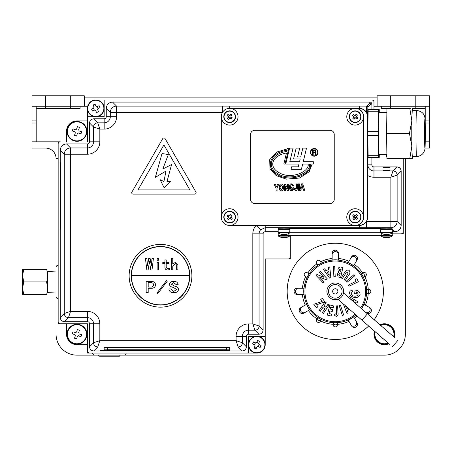 <?xml version="1.0" encoding="UTF-8"?>
<svg xmlns="http://www.w3.org/2000/svg" width="452" height="452" viewBox="0 0 452 452"><rect width="100%" height="100%" fill="white"/><g stroke="black" fill="none" stroke-linecap="round" stroke-linejoin="round"><path stroke-width="0.68" d="M56.065 292.404L56.065 271.488M87.439 120.899L76.981 120.899A10.458 10.458 0 0 0 66.523 131.357L66.523 141.815M390.709 108.35L390.709 106.26L429.4 106.26L429.4 148.092L425.016 148.092M425.219 106.26L425.219 108.35L412.388 108.35A25.097 0.621 -90 0 1 412.41 108.373A25.097 0.621 -90 0 1 412.631 110.446M265.217 258.94L290.314 258.94L290.314 235.339L290.314 256.849A2.091 2.091 0 0 1 288.223 258.94L265.217 258.94L265.217 336.328L248.481 336.328L248.481 353.057L256.849 353.057A8.368 8.368 0 0 0 265.217 344.695L265.217 336.328M392.381 233.842L403.257 233.842L403.257 158.55L403.257 231.752A2.091 2.091 0 0 1 401.167 233.842L392.381 233.842M425.219 108.35L425.219 122.995L429.4 122.995M425.219 122.995L425.219 124.289M84.298 106.26L70.704 106.26L70.704 95.801L84.298 95.801L84.298 106.26L87.439 106.26L87.439 116.718L104.169 116.718L104.169 99.988L371.883 99.988A2.091 2.091 0 0 1 373.973 102.079L373.973 109.395L373.973 106.26L377.115 106.26L377.115 95.801L429.4 95.801L429.4 106.26M381.296 108.35L386.935 108.35L381.296 108.35L381.296 106.26M377.115 106.26L390.709 106.26L390.709 95.801M377.115 97.892L84.298 97.892M405.348 158.55L405.348 334.237A20.916 20.916 0 0 1 384.432 355.153L76.981 355.153A20.916 20.916 0 0 1 56.065 334.237L56.065 158.375M36.194 106.26L36.194 141.815L58.155 141.815L58.155 323.779L87.439 323.779L87.439 353.057L109.395 353.057M36.194 122.995L32.013 122.995L32.013 148.092L45.776 148.092M36.194 108.35L70.704 108.35L70.704 106.26L32.013 106.26L32.013 122.995M70.704 108.35L80.117 108.35L80.117 106.26M70.704 95.801L32.013 95.801L32.013 106.26M58.155 158.55L56.065 158.55A10.458 10.458 0 0 0 45.607 148.092M229.085 115.672L230.181 115.672M354.577 115.672L355.673 115.672M126.131 353.057A2.091 2.091 0 0 1 124.04 355.153A2.091 2.091 0 0 0 126.131 353.057A2.091 2.091 0 0 1 124.04 355.153M66.523 323.779L66.523 334.237A10.458 10.458 0 0 0 76.981 344.695L87.439 344.695M256.849 353.057L89.53 353.057A2.091 2.091 0 0 1 87.439 350.967L87.439 323.779L60.246 323.779A2.091 2.091 0 0 1 58.155 321.688L58.155 143.905A2.091 2.091 0 0 1 60.246 141.815L58.155 141.815M254.131 347.87A4.181 4.181 0 0 0 254.73 348.3M255.369 348.605A4.181 4.181 0 0 0 256.075 348.803M95.09 104.231A4.181 4.181 0 0 0 94.383 104.418M93.739 104.717A4.181 4.181 0 0 0 93.135 105.13M96.519 112.475A4.181 4.181 0 0 0 97.225 112.288M97.869 111.989A4.181 4.181 0 0 0 98.474 111.571M56.065 267.307A2.091 2.091 0 0 1 58.155 265.217A2.091 2.091 0 0 0 56.065 267.307M56.065 296.591A2.091 2.091 0 0 0 58.155 298.682A2.091 2.091 0 0 1 56.065 296.591M94.756 355.153A2.091 2.091 0 0 1 92.666 353.057A2.091 2.091 0 0 0 94.756 355.153A2.091 2.091 0 0 1 92.666 353.057M361.464 308.648A31.374 31.374 0 0 0 335.282 259.985A31.374 31.374 0 0 0 303.908 291.359A31.374 31.374 0 0 0 355.961 314.954M337.373 322.83A31.538 31.538 0 0 1 333.192 322.83A2.091 2.091 0 0 0 335.282 324.824A2.091 2.091 0 0 0 337.373 322.83L337.373 324.824A2.091 2.091 0 0 1 335.282 326.915A2.091 2.091 0 0 1 333.192 324.824L333.192 322.83M337.373 324.316A33.024 33.024 0 0 0 349 321.395L351.599 325.892A3.136 3.136 0 0 0 355.882 327.045A3.136 3.136 0 0 0 357.029 322.756L353.69 316.971A31.538 31.538 0 0 1 348.255 320.106L350.865 324.626A3.136 3.136 0 0 0 355.153 325.773A3.136 3.136 0 0 0 356.3 321.491M357.029 322.756L354.436 318.259A33.024 33.024 0 0 0 357.216 316.044M366.679 313.112L366.38 312.937L366.679 313.112A3.136 3.136 0 0 0 370.962 311.959A3.136 3.136 0 0 0 369.815 307.676L364.029 304.332A31.538 31.538 0 0 1 361.589 308.756M369.815 307.676L365.318 305.077A33.024 33.024 0 0 0 368.239 293.45M366.753 293.45L368.747 293.45A2.091 2.091 0 0 0 370.838 291.359A2.091 2.091 0 0 0 368.747 289.269L366.753 289.269A31.538 31.538 0 0 1 366.753 293.45A2.091 2.091 0 0 0 368.747 291.359A2.091 2.091 0 0 0 366.753 289.269M368.239 289.269A33.024 33.024 0 0 0 364.866 276.692M363.577 277.438L365.306 276.438A2.091 2.091 0 0 0 366.075 273.584A2.091 2.091 0 0 0 363.216 272.816L361.487 273.816A31.538 31.538 0 0 1 363.577 277.438A2.091 2.091 0 0 0 364.261 274.63A2.091 2.091 0 0 0 361.487 273.816M362.775 273.07A33.024 33.024 0 0 0 354.436 264.46L356.3 261.233A3.136 3.136 0 0 0 355.153 256.945A3.136 3.136 0 0 0 350.865 258.092L348.255 262.612A31.538 31.538 0 0 1 353.69 265.753L356.3 261.233M357.029 259.962A3.136 3.136 0 0 0 355.882 255.679A3.136 3.136 0 0 0 351.599 256.826L349 261.324A33.024 33.024 0 0 0 338.418 258.487L338.418 254.758A3.136 3.136 0 0 0 335.282 251.623A3.136 3.136 0 0 0 332.147 254.758L332.147 259.979A31.538 31.538 0 0 1 338.418 259.979L338.418 254.758M374.143 319.711A48.104 48.104 0 0 0 335.282 243.255A48.104 48.104 0 0 0 287.178 291.359A48.104 48.104 0 0 0 368.646 326.016M351.599 256.826L350.865 258.092M338.418 253.295A3.136 3.136 0 0 0 335.282 250.159A3.136 3.136 0 0 0 332.147 253.295L332.147 258.487A33.024 33.024 0 0 0 320.615 261.776L320.361 261.335A2.091 2.091 0 0 0 317.502 260.567A2.091 2.091 0 0 0 316.739 263.426L316.993 263.866A33.024 33.024 0 0 0 307.789 273.07L307.349 272.816A2.091 2.091 0 0 0 304.49 273.584A2.091 2.091 0 0 0 305.253 276.438L305.693 276.692A33.024 33.024 0 0 0 302.411 288.223L297.218 288.223A3.136 3.136 0 0 0 294.077 291.359A3.136 3.136 0 0 0 297.218 294.495L303.902 294.495A31.538 31.538 0 0 1 303.902 288.223L298.682 288.223A3.136 3.136 0 0 0 295.54 291.359A3.136 3.136 0 0 0 298.682 294.495M297.218 288.223L298.682 288.223M297.218 294.495L302.411 294.495A33.024 33.024 0 0 0 305.247 305.077L300.749 307.676A3.136 3.136 0 0 0 299.597 311.959A3.136 3.136 0 0 0 303.885 313.112L309.671 309.767A31.538 31.538 0 0 1 306.535 304.332L302.015 306.942A3.136 3.136 0 0 0 300.868 311.23A3.136 3.136 0 0 0 305.151 312.377M300.749 307.676L302.015 306.942M303.885 313.112L308.383 310.513A33.024 33.024 0 0 0 316.993 318.852M321.355 319.654L320.361 321.389A2.091 2.091 0 0 1 317.502 322.152A2.091 2.091 0 0 1 316.739 319.293L317.739 317.57A2.091 2.091 0 0 0 318.547 320.338A2.091 2.091 0 0 0 321.355 319.654A31.538 31.538 0 0 1 317.739 317.57M351.599 325.892L350.865 324.626M366.063 312.66A3.136 3.136 0 0 0 368.549 306.942M320.615 320.948A33.024 33.024 0 0 0 333.192 324.316M333.881 276.765L333.356 266.369L334.7 266.296L335.231 276.697L333.881 276.765M339.181 269.85L340.571 271.658L341.17 269.064L339.181 269.85L340.571 271.658L341.17 269.064L340.842 268.991M339.345 275.426L339.684 275.505L340.175 273.375L338.684 274.189L339.684 275.505L340.175 273.375L338.684 274.189M340.972 267.087L342.915 267.533L340.582 277.647L338.147 276.895L337.35 274.149L338.503 272.381L337.898 269.482C338.271 267.725 339.294 266.929 340.972 267.087M341.198 277.856L344.577 272.692C345.543 270.578 347.023 269.776 349.029 270.29C350.306 271.918 350.17 273.601 348.622 275.33L345.243 280.5L344.102 279.748L347.769 274.144L348.012 271.895L345.876 273.2L342.339 278.601L341.198 277.856M356.091 281.297L355.227 279.511L356.922 278.686L358.385 281.703L349.04 286.24L348.447 285.014L356.091 281.297M351.215 293.19C351.436 294.941 352.487 295.913 354.362 296.105C356.283 296.399 357.577 295.698 358.255 294.009L356.741 291.822L356.475 293.885L354.634 293.647L355.091 290.065L355.526 290.111C358.261 290.387 359.792 291.783 360.125 294.303C359.103 296.885 357.114 297.941 354.165 297.467L350.724 296.071L349.294 292.958L350.017 291.28L351.633 290.127L352.876 291.257L351.215 293.19M348.537 297.376L349.102 296.455L357.961 301.863L357.283 302.97L354.554 302.62M352.65 300.964L354.227 301.162L349.758 298.439M349.345 309.179L347.334 310.626L348.113 312.711L346.972 313.53L343.271 303.88M345.486 305.812L346.611 308.761L347.848 307.874M322.135 301.394L320.75 299.512L322.327 298.354L324.892 301.846L316.53 304.812L317.948 306.744L316.417 307.868L313.824 304.337L322.135 301.394M325.028 301.925L326.163 302.699L323.96 305.931L325.926 307.27L328.129 304.038L329.259 304.806L323.412 313.377L322.282 312.609L324.847 308.846L322.881 307.507L320.321 311.27L319.185 310.49L325.028 301.925M331.079 316.055L327.293 315.078L329.909 304.964L333.695 305.942L333.209 307.823L330.734 307.185L330.259 309.015L332.734 309.654L332.254 311.501L329.779 310.863L329.09 313.524L331.565 314.163L331.079 316.055M337.604 305.823L337.977 312.722C338.401 314.564 337.887 315.852 336.418 316.581L334.333 315.18L335.237 313.79L336.282 314.643L336.633 313.168L336.243 305.897L337.604 305.823M340.429 305.077L343.633 314.999L342.345 315.411L339.141 305.495L340.429 305.077M329.226 275.279L328.853 271.607L327.084 272.268L329.226 275.279M330.853 277.613L329.57 278.099L323.338 269.335L324.655 268.838L325.926 270.646L328.638 269.618L328.423 267.414L329.74 266.917L330.853 277.613M323.203 282.901L316.05 275.387L317.005 274.483L323.92 277.291L319.231 272.364L320.219 271.415L327.372 278.929L326.429 279.833L319.491 277.014L324.197 281.958L323.203 282.901M325.926 270.646L328.638 269.618M336.282 314.643L336.633 313.168M330.734 307.185L330.259 309.015M329.779 310.863L329.09 313.524M348.012 271.895L345.876 273.2M320.615 261.776L321.355 263.064A31.538 31.538 0 0 0 317.739 265.154L316.993 263.866M307.789 273.07L309.072 273.816A31.538 31.538 0 0 0 306.987 277.438L305.693 276.692M354.848 275.692L346.955 282.387L346.074 281.353L353.967 274.658L354.848 275.692M114.39 356.199L99.417 356.199L98.496 355.153L120.3 355.153L119.379 356.199L114.39 356.199M73.959 140.397A9.532 9.532 0 0 0 86.016 134.38A9.532 9.532 0 0 0 79.998 122.322A9.532 9.532 0 0 0 67.941 128.34A9.532 9.532 0 0 0 73.959 140.397M81.337 132.815A16.447 7.339 108.5 0 1 80.981 133.832L78.428 132.978A2.17 2.17 0 0 1 77.405 133.487L76.552 136.041A16.447 7.339 -161.5 0 1 74.507 135.363L75.36 132.803A2.17 2.17 0 0 1 74.851 131.786L72.297 130.927A16.447 7.339 -71.5 0 1 72.619 129.905A16.447 7.339 -71.5 0 1 72.975 128.888L75.535 129.741A2.17 2.17 0 0 1 76.557 129.232L77.411 126.673A16.447 7.339 18.5 0 1 79.45 127.357L78.597 129.91A2.17 2.17 0 0 1 79.106 130.933L81.665 131.786A16.447 7.339 108.5 0 1 81.337 132.815M80.128 121.938A9.933 9.933 0 0 0 67.557 128.21A9.933 9.933 0 0 0 73.834 140.781A9.933 9.933 0 0 0 86.4 134.504A9.933 9.933 0 0 0 80.128 121.938A9.933 9.933 0 0 0 67.557 128.21A9.933 9.933 0 0 0 73.834 140.781A9.933 9.933 0 0 0 86.4 134.504A9.933 9.933 0 0 0 80.128 121.938M73.959 343.277A9.532 9.532 0 0 0 86.016 337.254A9.532 9.532 0 0 0 79.998 325.197A9.532 9.532 0 0 0 67.941 331.22A9.532 9.532 0 0 0 73.959 343.277M81.337 335.689A16.447 7.339 108.5 0 1 80.981 336.706L78.428 335.853A2.17 2.17 0 0 1 77.405 336.367L76.552 338.921A16.447 7.339 -161.5 0 1 74.507 338.237L75.36 335.683A2.17 2.17 0 0 1 74.851 334.661L72.297 333.808A16.447 7.339 -71.5 0 1 72.619 332.779A16.447 7.339 -71.5 0 1 72.975 331.762L75.535 332.615A2.17 2.17 0 0 1 76.557 332.107L77.411 329.553A16.447 7.339 18.5 0 1 79.45 330.237L78.597 332.791A2.17 2.17 0 0 1 79.106 333.813L81.665 334.666A16.447 7.339 108.5 0 1 81.337 335.689M80.128 324.813A9.933 9.933 0 0 0 67.557 331.09A9.933 9.933 0 0 0 73.834 343.661A9.933 9.933 0 0 0 86.4 337.384A9.933 9.933 0 0 0 80.128 324.813A9.933 9.933 0 0 0 67.557 331.09A9.933 9.933 0 0 0 73.834 343.661A9.933 9.933 0 0 0 86.4 337.384A9.933 9.933 0 0 0 80.128 324.813M78.591 335.909L79.275 333.864M389.562 344.26L337.994 299.275A8.368 8.368 0 0 1 328.977 285.862A8.368 8.368 0 0 1 343.492 292.969L395.065 337.96M377.556 342.119A10.458 10.458 0 0 1 374.459 331.09A10.458 10.458 0 0 0 377.556 342.119M379.957 324.785A10.458 10.458 0 0 1 394.404 337.384A10.458 10.458 0 0 0 379.957 324.785A10.458 10.458 0 0 1 394.404 337.384M361.922 320.146L367.419 313.846M335.282 299.727A8.368 8.368 0 0 0 343.65 291.359A8.368 8.368 0 0 0 335.282 282.992A8.368 8.368 0 0 0 326.915 291.359A8.368 8.368 0 0 0 335.282 299.727M388.906 343.689A10.458 10.458 0 0 1 374.459 331.09M375.228 331.762A9.532 9.532 0 0 0 388.132 343.017M383.121 338.638A16.447 7.339 -161.5 0 1 381.963 338.237L382.115 337.768M387.579 324.813A9.933 9.933 0 0 0 380.392 325.157A9.933 9.933 0 0 1 393.974 337.006A9.933 9.933 0 0 0 387.579 324.813M374.894 331.463A9.933 9.933 0 0 0 388.471 343.311A9.933 9.933 0 0 1 374.894 331.463M393.635 336.712A9.532 9.532 0 0 0 380.731 325.457M385.748 329.83A16.447 7.339 18.5 0 1 386.906 330.237L386.748 330.706M249.583 341.209A8.057 8.057 0 0 0 253.369 351.961A8.057 8.057 0 0 0 264.115 348.176A8.057 8.057 0 0 0 260.335 337.424A8.057 8.057 0 0 0 249.583 341.209M256.663 342.593L257.674 340.486A13.441 5.995 25.6 0 1 258.651 340.932A13.441 5.995 25.6 0 1 259.617 341.418L258.606 343.52A2.113 2.113 0 0 1 258.951 344.509L261.058 345.514A13.441 5.995 115.6 0 1 260.126 347.458L258.019 346.447A2.113 2.113 0 0 1 257.035 346.797L256.03 348.904A13.441 5.995 -154.4 0 1 255.047 348.452A13.441 5.995 -154.4 0 1 254.086 347.972L255.092 345.865A2.113 2.113 0 0 1 254.747 344.882L252.64 343.87A13.441 5.995 -64.4 0 1 253.572 341.927L255.679 342.938A2.113 2.113 0 0 1 256.663 342.593L256.51 342.91M264.392 348.311A8.368 8.368 0 0 0 260.465 337.147A8.368 8.368 0 0 0 249.306 341.079A8.368 8.368 0 0 0 253.233 352.238A8.368 8.368 0 0 0 264.392 348.311A8.368 8.368 0 0 1 253.233 352.238A8.368 8.368 0 0 1 249.306 341.079A8.368 8.368 0 0 0 253.233 352.238A8.368 8.368 0 0 0 264.392 348.311M258.239 346.554L259.171 344.61M258.708 343.305L256.77 342.373M256.493 342.949A1.78 1.78 0 0 0 256.035 343.108L255.679 342.938M255.459 342.831L254.532 344.774M103.124 104.977A8.057 8.057 0 0 0 92.428 101.033A8.057 8.057 0 0 0 88.485 111.723A8.057 8.057 0 0 0 99.174 115.672A8.057 8.057 0 0 0 103.124 104.977M96.999 106.615L99.124 105.638A13.441 5.995 65.3 0 1 100.022 107.593L97.903 108.57A2.113 2.113 0 0 1 97.542 109.548L98.519 111.672A13.441 5.995 155.3 0 1 97.547 112.141A13.441 5.995 155.3 0 1 96.564 112.571L95.587 110.452A2.113 2.113 0 0 1 94.604 110.09L92.485 111.068A13.441 5.995 -114.7 0 1 91.581 109.113L93.705 108.135A2.113 2.113 0 0 1 94.067 107.152L93.089 105.033A13.441 5.995 -24.7 0 1 94.056 104.565A13.441 5.995 -24.7 0 1 95.044 104.129L96.022 106.254A2.113 2.113 0 0 1 96.999 106.615L96.638 106.779A1.78 1.78 0 0 0 96.186 106.615L96.022 106.254M88.202 111.853A8.368 8.368 0 0 0 99.304 115.949A8.368 8.368 0 0 0 103.401 104.853A8.368 8.368 0 0 0 92.304 100.756A8.368 8.368 0 0 0 88.202 111.853A8.368 8.368 0 0 1 92.304 100.756A8.368 8.368 0 0 1 103.401 104.853A8.368 8.368 0 0 0 92.304 100.756A8.368 8.368 0 0 0 88.202 111.853M93.485 108.237L94.383 110.192M98.124 108.469L97.22 106.514M346.899 307.044A10.458 10.458 0 0 1 345.944 307.01M256.538 347.831L254.154 347.831M229.141 117.763L232.209 117.763M353.323 117.763L357.701 117.763M386.522 170.246C382.177 170.308 382.177 170.364 386.522 170.427C390.867 170.364 390.867 170.308 386.522 170.246C382.177 170.308 382.177 170.364 386.522 170.427C390.867 170.364 390.867 170.308 386.522 170.246M386.522 167.144C382.177 167.206 382.177 167.268 386.522 167.325C390.867 167.268 390.867 167.206 386.522 167.144C382.177 167.206 382.177 167.268 386.522 167.325C390.867 167.268 390.867 167.206 386.522 167.144M106.26 108.35C106.661 104.565 108.751 102.474 112.531 102.079L116.565 106.107L116.565 112.384L110.294 112.384A6.277 6.271 -45 0 1 116.565 106.107L222.508 106.107L222.508 112.384L116.565 112.384L116.565 116.718A12.396 12.396 0 0 1 104.169 129.114L99.835 129.114L97.739 122.842L104.169 122.842A6.125 6.125 0 0 0 110.294 116.718L110.294 112.384L106.26 108.35L106.26 116.718A2.091 2.091 0 0 1 104.169 118.808L93.711 118.808L97.739 122.842A4.181 4.181 135 0 0 93.558 127.023L89.53 122.989L89.53 141.815A2.091 2.091 0 0 1 87.439 143.905L66.517 143.905L70.552 147.94A6.277 6.271 135 0 0 64.28 154.211L60.246 150.183L60.246 162.731M87.439 143.905L87.439 154.211L70.552 154.211L70.552 147.94L87.439 147.94A6.125 6.125 0 0 0 93.558 141.815L99.835 141.815L99.835 129.114L93.558 127.023L93.558 141.815L89.53 141.815M246.391 346.786C246.125 349.311 244.735 350.701 242.21 350.967L238.181 346.938L236.085 340.661L242.362 342.757L246.391 346.786L246.391 336.328A2.091 2.091 0 0 1 248.481 334.237L258.945 334.237L254.911 330.203A4.181 4.181 -45 0 0 259.092 326.022L263.126 330.056L263.126 233.842A2.091 2.091 0 0 1 265.217 231.752L278.183 231.752M367.544 116.718A8.209 8.209 0 0 0 359.334 108.508L357.43 108.508A8.52 8.52 0 0 1 363.674 116.718L363.674 217.113A8.52 8.52 0 0 1 357.43 225.322L359.334 225.322A8.209 8.209 0 0 0 367.544 217.113L367.725 116.718L366.487 112.384A8.368 8.368 0 0 0 359.334 108.35L229.661 108.35A8.368 8.368 0 0 0 221.294 116.718L221.294 217.113A8.368 8.368 0 0 0 229.661 225.475L256.069 225.475L260.697 229.712A6.125 6.125 0 0 0 259.092 233.842L263.126 233.842M221.294 116.718L221.294 217.113L221.294 116.718M391.37 228.226L390.861 227.718L265.217 227.684L265.217 225.475L355.153 225.475A8.368 8.368 0 0 0 363.515 217.113L363.515 116.718A8.368 8.368 0 0 0 355.153 108.35L229.661 108.35A8.368 8.368 0 0 0 221.294 116.718A8.368 8.368 0 0 0 229.661 125.085A8.368 8.368 0 0 0 238.029 116.718A8.368 8.368 0 0 0 229.661 108.35L355.153 108.35A8.368 8.368 0 0 0 346.786 116.718A8.368 8.368 0 0 0 355.153 125.085A8.368 8.368 0 0 0 363.515 116.718A8.368 8.368 0 0 0 355.153 108.35L357.43 108.508M363.515 217.113L363.515 116.718L363.515 217.113M357.43 225.322L229.661 225.475A8.368 8.368 0 0 0 238.029 217.113A8.368 8.368 0 0 0 229.661 208.745A8.368 8.368 0 0 0 221.294 217.113A8.368 8.368 0 0 0 229.661 225.475L359.334 225.475A8.368 8.368 0 0 0 367.702 217.113L367.849 164.822A6.125 6.125 0 0 0 373.973 170.946L392.952 170.946L396.98 166.912C399.506 167.178 400.901 168.573 401.167 171.099L397.133 175.127L390.861 177.218L392.952 170.946A4.181 4.181 -135 0 1 397.133 175.127L397.133 221.446L401.167 225.48C400.766 229.26 398.675 231.351 394.89 231.752L392.076 228.938M265.217 231.752L265.217 227.684L260.697 229.712M380.974 228.514L289.591 228.514M366.487 227.718L366.487 221.446L390.861 221.446L390.861 227.718A6.277 6.271 -45 0 0 397.133 221.446L390.861 221.446L390.861 177.218L373.973 177.218L373.973 166.912A2.091 2.091 0 0 1 371.883 164.822L371.883 157.505M401.167 225.48L401.167 171.099M396.98 166.912L373.973 166.912M392.381 231.752L394.89 231.752M246.391 336.328L242.362 336.328A6.125 6.125 0 0 1 248.481 330.203L254.911 330.203L252.821 323.931L259.092 326.022L259.092 233.842L252.821 233.842A12.396 12.396 0 0 1 256.069 225.475M263.126 330.056C262.861 332.576 261.465 333.971 258.945 334.237M64.427 321.688L87.439 321.688A2.091 2.091 0 0 1 89.53 323.779L93.558 323.779A6.125 6.125 0 0 0 87.439 317.654L68.461 317.654A4.181 4.181 45 0 1 64.28 313.473L64.28 154.211L70.552 154.211L70.552 311.383L68.461 317.654L64.427 321.688C61.907 321.423 60.511 320.027 60.246 317.507L64.28 313.473L70.552 311.383L87.439 311.383A12.396 12.396 0 0 1 99.835 323.779L93.558 323.779L93.558 342.757L99.835 340.661L97.739 346.938L93.711 350.967C91.191 350.701 89.795 349.311 89.53 346.786L93.558 342.757A4.181 4.181 45 0 0 97.739 346.938L238.181 346.938A4.181 4.181 -45 0 0 242.362 342.757L242.362 336.328L236.085 336.328A12.396 12.396 0 0 1 248.481 323.931L252.821 323.931L252.821 233.842M180.591 350.034L183.552 350.034L183.552 350.469L180.591 350.469L180.591 350.034M164.302 350.424L169.477 350.34L164.302 350.266M161.082 350.215L168.986 350.142L161.082 350.08M158.121 350.034L172.687 350.34L158.121 350.469L158.121 350.034M154.912 350.034L154.912 350.34L140.838 350.34L140.838 349.888L147.872 350.424L154.912 349.888M147.872 350.424L147.872 349.888M131.701 350.034L131.701 350.469L128.735 350.469L128.735 350.034L131.701 350.034M120.345 350.469L106.271 350.469L106.271 349.888L109.231 350.034L109.231 350.424L120.345 350.469M120.345 350.424L120.345 349.888M201.993 350.289L197.208 350.289L201.993 350.289M191.456 350.469L198.242 350.034L207.75 350.469L191.456 350.469L191.456 349.888M207.75 350.469L207.75 349.888M212.96 350.034L220.457 350.356L220.587 350.034L223.554 350.034L223.554 350.469L212.824 350.147L212.689 350.469L209.728 350.469L209.728 350.034L212.96 349.888M220.457 350.356L220.457 349.888M223.554 350.085L106.271 350.085M120.345 350.085L128.735 350.085M131.701 350.085L140.838 350.085M154.912 350.085L158.121 350.085M171.946 350.085L180.591 350.085M183.552 350.085L191.456 350.085M207.75 350.085L209.728 350.085M99.988 349.888L99.988 350.712L229.661 350.712L229.661 349.888M93.711 350.967L242.21 350.967M89.53 323.779L89.53 346.786M60.246 229.661L60.246 317.507M60.246 150.183C60.647 146.397 62.738 144.307 66.517 143.905M89.53 122.989C89.795 120.469 91.191 119.074 93.711 118.808M222.508 106.107L366.804 106.107A1.045 1.045 45 0 1 367.849 107.152L367.725 112.384L366.679 112.384L366.804 106.107L369.792 103.124L370.838 104.169L371.883 104.169A2.091 2.091 0 0 0 369.792 102.079L112.531 102.079M366.487 106.107L366.487 112.384A8.368 8.368 0 0 1 366.679 112.712M371.883 109.395L371.883 104.169M386.522 154.364L386.522 156.46L386.906 156.46M87.439 141.815L87.439 108.35M104.169 99.988L95.801 99.988M385.951 237.582A10.43 6.509 -88.9 0 0 386.392 237.679L386.963 237.673A10.43 8.147 88.2 0 0 387.861 237.498M385.262 237.419A10.255 7.283 -52.5 0 1 384.211 237.385L384.228 237.328M384.85 237.588A10.43 6.509 91.1 0 1 384.211 237.385M387.85 237.3L387.867 237.633A10.43 6.509 -88.9 0 0 388.833 237.306A10.255 7.057 50.3 0 1 387.624 237.277A10.43 6.509 91.1 0 1 386.658 237.605L386.081 237.611A10.43 8.147 -91.8 0 1 384.872 237.289A10.255 5.616 -56.7 0 1 384.381 237.328A10.255 5.616 -56.7 0 1 383.906 237.317A10.43 8.147 88.2 0 0 385.115 237.639M392.359 232.707L392.116 236.119L380.934 236.119A10.458 10.458 0 0 0 385.138 237.65M392.116 236.119A10.458 10.458 0 0 1 388.082 237.622A10.43 8.147 -91.8 0 1 387.929 237.645L387.867 237.633M355.153 208.745A8.368 8.368 0 0 0 346.786 217.113A8.368 8.368 0 0 0 355.153 225.475A8.368 8.368 0 0 0 363.515 217.113A8.368 8.368 0 0 0 355.153 208.745M250.577 134.498L250.577 199.332A4.181 4.181 0 0 0 254.758 203.519L330.05 203.519A4.181 4.181 0 0 0 334.237 199.332L334.237 134.498A4.181 4.181 0 0 0 330.05 130.312L254.758 130.312A4.181 4.181 0 0 0 250.577 134.498M287.472 148.838L277.189 151.912L269.691 159.675L269.991 169.088L276.234 175.647L286.252 179.128L299.433 178.043L309.241 171.703L312.117 164.059L313.321 164.059L313.321 161.686L303.247 161.686L306.518 148.12L302.823 148.12L300.704 156.912L297.597 156.912L299.716 148.12L296.167 148.12L293.557 158.957L300.207 158.957L299.552 161.686L289.822 161.686L293.094 148.12L289.591 148.12L285.754 164.059L298.981 164.059L298.314 166.822L291.63 166.822L291.048 169.234L301.422 169.234L302.676 164.059L308.145 164.059C309.705 171.342 292.071 179.444 280.37 173.353C268.098 167.658 270.968 156.019 286.478 152.968L283.805 164.059L285.014 164.059L288.856 148.12L287.647 148.12L287.472 148.838M309.609 164.059C311.055 173.568 289.981 181.523 278.104 173.834C266.047 167.33 270.759 153.703 286.845 151.437L287.11 150.346C270.454 152.115 264.493 167.297 277.003 174.399C289.156 182.834 311.925 175.014 310.654 164.059L309.609 164.059M310.744 152.352A3.475 3.475 0 0 0 314.219 155.827A3.475 3.475 0 0 0 317.699 152.352A3.475 3.475 0 0 0 314.219 148.872A3.475 3.475 0 0 0 310.744 152.352M318.055 152.352A3.831 3.831 0 0 0 314.219 148.516A3.831 3.831 0 0 0 310.388 152.352A3.831 3.831 0 0 0 314.219 156.183A3.831 3.831 0 0 0 318.055 152.352M313.196 154.533L312.575 154.533L312.575 149.906L314.954 149.928A1.124 1.124 0 0 1 315.959 150.923L315.959 151.476A0.927 0.927 0 0 1 315.332 152.228A0.74 0.74 0 0 1 315.835 152.731L315.959 154.155A0.842 0.842 0 0 0 316.123 154.403L315.406 154.533A1.09 1.09 0 0 1 315.31 154.279L315.197 152.974A0.593 0.593 0 0 0 315.078 152.719L313.196 152.544L313.196 154.533M313.196 152.013L314.688 152.013A0.729 0.729 0 0 0 315.321 151.324L315.321 151.143A0.65 0.65 0 0 0 314.795 150.482L313.196 150.448L313.196 152.013M281.455 190.812C284.251 191.942 284.071 182.89 281.319 184.133C278.522 183.003 278.703 192.055 281.455 190.812M281.393 189.868C283.093 188.303 283.076 186.704 281.336 185.071C279.681 186.636 279.698 188.235 281.393 189.868M276.031 188.122L276.082 190.834L277.076 190.817L277.025 188.06L278.714 184.303L277.579 184.326L276.517 186.885L275.325 184.371L274.161 184.393L276.031 188.122M301.552 187.738L302.851 187.716L302.139 185.422L301.552 187.738M302.654 183.823L301.62 183.845L299.829 190.36L300.896 190.343L301.275 188.846L303.19 188.806L303.648 190.286L304.755 190.264L302.654 183.823M285.404 186.456L287.455 190.608L288.427 190.591L288.297 184.111L287.382 184.128L287.466 188.405L285.415 184.167L284.455 184.19L284.585 190.665L285.489 190.648L285.404 186.456M298.433 190.388L299.467 190.371L299.337 183.891L298.303 183.913L298.433 190.388M291.67 190.608L292.184 190.512A3.384 3.384 0 0 0 293.84 189.416L293.789 186.992L291.608 187.032L291.63 188.156L292.777 188.134L292.794 188.953A2.661 2.661 0 0 1 292.128 189.495C289.201 191.32 290.574 181.088 292.789 186.083L293.693 185.817L291.534 183.93C288.738 182.8 288.918 191.851 291.67 190.608M295.947 189.326L295.359 189.015L295.229 188.292L294.269 188.45L294.71 190.032L295.246 190.45L296.196 190.501L297.054 189.913L297.405 188.382L297.314 183.93L296.326 183.953L296.41 188.224L295.947 189.326M226.169 121.091A5.593 5.593 0 0 0 234.029 120.209A5.593 5.593 0 0 0 233.153 112.35A5.593 5.593 0 0 0 225.288 113.226A5.593 5.593 0 0 0 226.169 121.091M231 116.277L231.972 115.068A10.255 4.576 38.6 0 0 230.763 114.102L229.746 115.373L231 116.277A1.412 1.412 0 0 1 231.068 116.853L232.277 117.819A10.255 4.576 128.6 0 1 231.803 118.43A10.255 4.576 128.6 0 1 231.311 119.029L230.102 118.062A1.412 1.412 0 0 1 229.526 118.125L228.367 117.096L227.35 118.367A10.255 4.576 -141.4 0 0 228.559 119.334L229.526 118.125M229.791 115.311A1.412 1.412 0 0 0 229.22 115.379L228.006 114.407A10.255 4.576 -51.4 0 0 227.514 115.006A10.255 4.576 -51.4 0 0 227.045 115.616L228.254 116.588A1.412 1.412 0 0 0 228.316 117.158M233.317 112.141A5.859 5.859 0 0 0 225.085 113.062A5.859 5.859 0 0 0 226.006 121.294A5.859 5.859 0 0 0 234.238 120.373A5.859 5.859 0 0 0 233.317 112.141A5.859 5.859 0 0 0 225.085 113.062A5.859 5.859 0 0 0 226.006 121.294M229.22 115.379L228.254 116.588M226.169 221.48A5.593 5.593 0 0 0 234.029 220.604A5.593 5.593 0 0 0 233.153 212.739A5.593 5.593 0 0 0 225.288 213.621A5.593 5.593 0 0 0 226.169 221.48M231.068 217.242A1.412 1.412 0 0 0 231 216.672L230.808 216.915A1.164 1.164 0 0 1 230.819 217.05L232.277 218.214A10.255 4.576 128.6 0 1 231.803 218.824A10.255 4.576 128.6 0 1 231.311 219.423L230.04 218.406L231.006 217.197M231 216.672L231.972 215.457A10.255 4.576 38.6 0 0 230.763 214.491L229.791 215.706A1.412 1.412 0 0 0 229.22 215.768L228.006 214.802A10.255 4.576 -51.4 0 0 227.514 215.395A10.255 4.576 -51.4 0 0 227.045 216.011L228.254 216.977A1.412 1.412 0 0 0 228.316 217.553L227.35 218.762A10.255 4.576 -141.4 0 0 228.559 219.728L229.526 218.519A1.412 1.412 0 0 0 230.102 218.452M233.317 212.536A5.859 5.859 0 0 0 225.085 213.457A5.859 5.859 0 0 0 226.006 221.689A5.859 5.859 0 0 0 234.238 220.768A5.859 5.859 0 0 0 233.317 212.536A5.859 5.859 0 0 0 225.085 213.457A5.859 5.859 0 0 0 226.006 221.689A5.859 5.859 0 0 0 234.238 220.768A5.859 5.859 0 0 0 233.317 212.536M229.22 215.768L228.254 216.977M351.662 121.091A5.593 5.593 0 0 0 359.521 120.209A5.593 5.593 0 0 0 358.645 112.35A5.593 5.593 0 0 0 350.78 113.226A5.593 5.593 0 0 0 351.662 121.091M356.492 116.277L357.459 115.068A10.255 4.576 38.6 0 0 356.249 114.102L355.232 115.373L356.492 116.277A1.412 1.412 0 0 1 356.555 116.853L357.769 117.819A10.255 4.576 128.6 0 1 357.295 118.43A10.255 4.576 128.6 0 1 356.803 119.029L355.588 118.062A1.412 1.412 0 0 1 355.018 118.125L355.216 117.882A1.164 1.164 0 0 0 355.345 117.865L355.588 118.062M355.232 115.373L355.283 115.311A1.412 1.412 0 0 0 354.713 115.379L353.498 114.407A10.255 4.576 -51.4 0 0 353.006 115.006A10.255 4.576 -51.4 0 0 352.532 115.616L353.746 116.588A1.412 1.412 0 0 0 353.809 117.158L352.842 118.367A10.255 4.576 -141.4 0 0 354.052 119.334L355.018 118.125M358.809 112.141A5.859 5.859 0 0 0 350.577 113.062A5.859 5.859 0 0 0 351.498 121.294A5.859 5.859 0 0 0 359.724 120.373A5.859 5.859 0 0 0 358.809 112.141A5.859 5.859 0 0 0 350.577 113.062A5.859 5.859 0 0 0 351.498 121.294A5.859 5.859 0 0 0 359.724 120.373A5.859 5.859 0 0 0 358.809 112.141M353.746 116.588L353.989 116.78A1.164 1.164 0 0 0 354.006 116.915L353.809 117.158M354.713 115.379L353.809 116.633M351.662 221.48A5.593 5.593 0 0 0 359.521 220.604A5.593 5.593 0 0 0 358.645 212.739A5.593 5.593 0 0 0 350.78 213.621A5.593 5.593 0 0 0 351.662 221.48M356.555 217.242A1.412 1.412 0 0 0 356.492 216.672L356.3 216.915A1.164 1.164 0 0 1 356.312 217.05L357.769 218.214A10.255 4.576 128.6 0 1 357.295 218.824A10.255 4.576 128.6 0 1 356.803 219.423L355.532 218.406L356.498 217.197M356.492 216.672L357.459 215.457A10.255 4.576 38.6 0 0 356.249 214.491L355.283 215.706A1.412 1.412 0 0 0 354.713 215.768L353.498 214.802A10.255 4.576 -51.4 0 0 353.006 215.395A10.255 4.576 -51.4 0 0 352.532 216.011L353.746 216.977A1.412 1.412 0 0 0 353.809 217.553L352.842 218.762A10.255 4.576 -141.4 0 0 354.052 219.728L355.018 218.519A1.412 1.412 0 0 0 355.588 218.452M358.809 212.536A5.859 5.859 0 0 0 350.577 213.457A5.859 5.859 0 0 0 351.498 221.689A5.859 5.859 0 0 0 359.724 220.768A5.859 5.859 0 0 0 358.809 212.536A5.859 5.859 0 0 0 350.577 213.457A5.859 5.859 0 0 0 351.498 221.689M354.775 215.819L353.809 217.028M353.809 217.553L355.069 218.457M386.878 112.537L378.934 112.537A20.916 0.514 90 0 0 378.482 122.995A20.916 0.514 90 0 0 378.934 154.364L386.878 154.364M379.318 112.537L379.222 109.395L378.64 109.395L378.273 131.639L378.64 157.505L379.222 157.505L379.318 154.364M378.561 155.691L368.109 155.691L368.188 157.505L378.64 157.505M378.273 135.261L367.815 135.261L368.109 155.691M378.273 131.639L367.815 131.639L367.815 135.261M378.561 111.209L368.109 111.209L367.815 131.639M378.64 109.395L368.188 109.395L368.109 111.209M412.388 110.446A23.007 0.571 90 0 0 411.896 121.95A23.007 0.571 90 0 0 412.388 156.46L416.569 156.46A23.007 0.571 -90 0 1 416.077 121.95A23.007 0.571 -90 0 1 416.569 110.446C420.897 111.09 423.535 112.972 424.49 116.079C425.507 117.769 425.247 129.323 425.247 140.888C425.083 150.171 425.089 149.177 423.784 152.335C422.117 154.974 419.71 156.352 416.569 156.46C419.71 156.352 422.117 154.974 423.784 152.335C425.089 149.177 425.083 150.171 425.247 140.888C425.247 129.323 425.507 117.769 424.49 116.079C423.535 112.972 420.897 111.09 416.569 110.446L412.388 110.446M424.665 127.176A12.549 0.311 90 0 0 424.931 146.002A12.549 0.311 90 0 0 425.196 139.725A12.549 0.311 90 0 0 424.931 120.899A12.549 0.311 90 0 0 424.665 127.176M410.806 108.35L410.501 108.35L410.806 108.35M412.631 156.46A25.097 0.621 -90 0 1 412.41 158.528A25.097 0.621 -90 0 1 412.388 158.55L412.388 158.55A25.097 0.621 -90 0 1 411.851 146.002L409.427 133.453L411.851 120.899L409.789 108.35L386.935 108.35L386.579 133.453L386.935 158.55L409.789 158.55L411.851 146.002A25.097 0.621 -90 0 1 411.851 120.899A25.097 0.621 -90 0 1 412.388 108.35L412.399 108.35M412.41 158.528L409.789 158.55M409.427 133.453L386.579 133.453M229.661 347.464L104.169 347.255L104.169 349.837L229.661 349.837L229.661 347.464L104.169 347.464M107.305 349.758L226.525 349.758L226.525 347.537L107.305 347.537L107.305 349.758M107.305 347.537L107.514 349.718M226.316 349.718L226.525 347.537M107.514 347.904L107.514 349.752L226.316 349.752L226.316 347.91L107.514 347.904L226.316 347.91L226.316 347.543L107.514 347.543L107.514 347.904M60.449 207.304L60.449 204.722M60.432 191.411L60.432 189.902M60.088 162.731L60.088 229.661L60.608 229.661L60.608 162.731L60.088 162.731M60.382 196.518L60.517 193.405M60.517 187.783L60.517 187.1M60.382 181.399L60.517 178.286M60.415 177.37L60.421 173.726M60.432 182.992L60.376 186.105M60.41 189.682L60.365 192.795L60.41 189.682M60.5 199.953L60.517 203.05M60.387 209.813L60.365 209.056L60.387 209.813M60.608 229.661L60.608 162.731M60.449 207.988L60.449 204.038M60.376 200.01L60.517 199.326M60.376 192.727L60.376 188.608M60.455 181.218L60.438 178.969M60.511 178.969L60.511 181.376M60.489 174.562L60.483 177.212M60.41 176.687L60.489 173.879M60.483 185.269L60.506 182.992M60.376 182.992L60.517 182.309M60.489 185.958L60.449 185.252M195.953 192.066L165.099 138.628A1.362 1.362 0 0 0 162.743 138.628L131.894 192.066A1.362 1.362 0 0 0 133.069 194.106L194.772 194.106A1.362 1.362 0 0 0 195.953 192.066M166.014 171.009L163.923 181.557L160.155 179.676L164.138 187.84L170.494 181.246L166.946 181.738L171.596 164.517L162.793 169.037L168.313 154.573L162.014 153.499L155.347 177.37L166.014 171.009L155.347 177.37L162.014 153.499L168.313 154.573L162.793 169.037L171.596 164.517L166.946 181.738L170.494 181.246L164.138 187.84L160.155 179.676L163.923 181.557L166.014 171.009M137.962 189.919L189.885 189.919L163.923 144.956L137.962 189.919M131.233 275.776A29.284 29.284 0 0 0 160.511 305.06A29.284 29.284 0 0 0 189.795 275.776A29.284 29.284 0 0 0 160.511 246.498A29.284 29.284 0 0 0 131.233 275.776M191.885 275.776A31.374 31.374 0 0 0 160.511 244.408A31.374 31.374 0 0 0 129.136 275.776A31.374 31.374 0 0 0 160.511 307.151A31.374 31.374 0 0 0 191.885 275.776M169.483 268.262L169.483 269.635L167.585 269.974C165.952 269.929 165.076 269.098 164.957 267.499L164.957 263.578L162.776 263.578L162.776 262.488L164.957 262.488L164.957 259.917L166.206 259.917L166.206 262.488L169.014 262.488L169.014 263.578L166.206 263.578L166.206 267.505L167.477 268.725L169.483 268.262L169.483 269.635L167.585 269.974C165.952 269.929 165.076 269.098 164.957 267.499M162.776 263.578L162.776 262.488M164.957 259.917L166.206 259.917L166.206 262.488M169.014 262.488L169.014 263.578M157.155 258.584L158.403 258.584L158.403 260.301L157.155 260.301L157.155 258.584L158.403 258.584L158.403 260.301L157.155 260.301L157.155 258.584M189.586 275.675L131.442 275.675A29.075 29.075 0 0 1 160.511 246.707A29.075 29.075 0 0 1 189.586 275.675M151.313 265.765L151.996 258.584L153.409 258.584L152.008 269.974L150.759 269.974L149.499 261.544L148.103 269.974L146.855 269.974L145.448 258.584L146.866 258.584L147.55 265.765L148.691 258.584L150.171 258.584L151.313 265.765M157.155 262.488L158.403 262.488L158.403 269.974L157.155 269.974L157.155 262.488L158.403 262.488L158.403 269.974L157.155 269.974L157.155 262.488M175.534 262.329L177.913 264.629L177.913 269.821L176.664 269.821L176.664 265.121L175.184 263.42L172.76 266.488L172.76 269.821L171.511 269.821L171.511 258.584L172.76 258.584L172.76 263.844L175.534 262.329L177.913 264.629L177.913 269.821L176.664 269.821M131.442 275.884A29.075 29.075 0 0 0 160.511 304.851A29.075 29.075 0 0 0 189.586 275.884L131.442 275.884M156.934 293.037L166.455 280.63L167.393 281.025L157.872 293.427L156.934 293.037L166.455 280.63L167.393 281.025L157.872 293.427L156.934 293.037M148.194 292.647L146.165 292.647L146.165 281.41L150.878 281.41C153.567 281.246 155.172 282.393 155.686 284.845C155.16 287.302 153.544 288.449 150.844 288.28L148.194 288.28L148.194 292.647L146.165 292.647L146.165 281.41L150.878 281.41C153.567 281.246 155.172 282.393 155.686 284.845C155.16 287.302 153.544 288.449 150.844 288.28M171.291 284.155L174.523 286.093C176.619 286.455 177.986 287.545 178.625 289.37C178.026 291.743 176.399 292.834 173.743 292.647C171.144 292.806 169.545 291.715 168.952 289.37L168.952 288.901L170.98 288.901L170.98 289.308L173.743 291.399L176.596 289.551L173.387 287.382C171.319 287.15 169.946 286.167 169.263 284.432C169.856 282.319 171.336 281.313 173.709 281.41C176.161 281.257 177.642 282.314 178.161 284.568L176.127 284.568L173.709 282.658L171.291 284.155M174.523 286.093C176.619 286.455 177.986 287.545 178.625 289.37C178.026 291.743 176.399 292.834 173.743 292.647C171.144 292.806 169.545 291.715 168.952 289.37L168.952 288.901L170.98 288.901M169.263 284.432C169.856 282.319 171.336 281.313 173.709 281.41C176.161 281.257 177.642 282.314 178.161 284.568L176.127 284.568M172.76 269.821L171.511 269.821L171.511 258.584L172.76 258.584M151.996 258.584L153.409 258.584L152.008 269.974L150.759 269.974M148.691 258.584L150.171 258.584M148.103 269.974L146.855 269.974L145.448 258.584L146.866 258.584M148.194 287.031L150.324 287.031C152.228 287.263 153.341 286.534 153.657 284.845C153.341 283.155 152.228 282.427 150.324 282.658L148.194 282.658L148.194 287.031M286.093 237.413A10.255 5.842 58.3 0 1 285.692 237.402A10.43 8.147 88.2 0 1 284.477 237.673L283.907 237.679A10.43 6.509 -88.9 0 1 283.466 237.582M282.777 237.419A10.255 7.283 -52.5 0 1 281.732 237.385L281.749 237.328M282.364 237.588A10.43 6.509 91.1 0 1 281.732 237.385M289.63 236.119A10.458 10.458 0 0 1 285.596 237.622A10.43 8.147 -91.8 0 1 285.444 237.645L285.381 237.633A10.43 6.509 -88.9 0 0 286.348 237.306A10.255 7.057 50.3 0 1 285.139 237.277A10.43 6.509 91.1 0 1 284.172 237.605L283.602 237.611A10.43 8.147 -91.8 0 1 282.387 237.289A10.255 5.616 -56.7 0 1 281.895 237.328A10.255 5.616 -56.7 0 1 281.421 237.317A10.43 8.147 88.2 0 0 282.636 237.639A10.458 10.458 0 0 1 278.449 236.119L289.63 236.119L289.896 235.639L278.183 235.639L278.449 236.119M278.206 232.707L278.183 235.639M289.591 229.576L289.591 228.294L284.037 228.158L278.488 228.294L278.488 229.576M283.466 234.486A10.43 6.509 -88.9 0 0 283.907 234.577L284.477 234.577A10.43 8.147 88.2 0 0 285.376 234.402M282.641 234.322A10.255 7.283 -52.5 0 1 281.732 234.289A10.43 6.509 91.1 0 0 282.364 234.492M285.365 234.204L285.381 234.531A10.43 6.509 -88.9 0 0 286.348 234.204A10.255 7.057 50.3 0 1 285.139 234.181A10.43 6.509 91.1 0 1 284.172 234.509L283.602 234.509A10.43 8.147 -91.8 0 1 282.387 234.192A10.255 5.616 -56.7 0 1 281.895 234.232A10.255 5.616 -56.7 0 1 281.421 234.221A10.43 8.147 88.2 0 0 282.636 234.543L282.709 234.3M289.896 232.543L278.183 232.543L278.183 229.622L289.896 229.622L289.63 233.023L278.449 233.023A10.458 10.458 0 0 0 282.653 234.548M289.63 233.023A10.458 10.458 0 0 1 285.596 234.526A10.43 8.147 -91.8 0 1 285.444 234.548L285.381 234.531M392.076 229.576L392.076 228.294L386.522 228.158L380.974 228.294L380.974 229.576M385.951 234.486A10.43 6.509 -88.9 0 0 386.392 234.577L386.963 234.577A10.43 8.147 88.2 0 0 387.861 234.402M385.262 234.322A10.255 7.283 -52.5 0 1 384.211 234.289L384.228 234.232M384.85 234.492A10.43 6.509 91.1 0 1 384.211 234.289M387.85 234.204L387.867 234.531A10.43 6.509 -88.9 0 0 388.833 234.204A10.255 7.057 50.3 0 1 387.624 234.181A10.43 6.509 91.1 0 1 386.658 234.509L386.081 234.509A10.43 8.147 -91.8 0 1 384.872 234.192A10.255 5.616 -56.7 0 1 384.381 234.232A10.255 5.616 -56.7 0 1 383.906 234.221A10.43 8.147 88.2 0 0 385.115 234.543M392.381 232.543L380.669 232.543L380.669 229.622L392.381 229.622L392.116 233.023L380.934 233.023A10.458 10.458 0 0 0 385.138 234.548M392.116 233.023A10.458 10.458 0 0 1 388.082 234.526A10.43 8.147 -91.8 0 1 387.929 234.548L387.867 234.531M231.752 215.276L231.752 215.734M356.73 214.858L355.961 214.858M354.052 217.644L356.193 217.644M285.088 234.469L285.088 235.339L385.477 235.339L385.477 234.379M376.064 232.814L360.38 232.803M316.457 232.803L332.147 232.803M310.185 232.814L294.495 232.814M338.418 232.803L354.108 232.803M288.851 235.249L288.851 233.469L288.851 235.249L381.714 235.249L381.714 233.469L381.714 235.249M380.731 232.803L289.834 232.803M380.691 232.707L289.873 232.707M23.719 281.946L22.6 275.675L22.6 288.223L23.719 281.946L46.579 281.946C48.048 286.122 48.048 290.303 46.579 294.495L23.719 294.495L22.6 288.223L22.6 294.495L23.719 294.495L22.6 294.495M22.6 269.398L22.6 275.675L23.719 269.398L22.6 269.398M23.719 269.398L46.579 269.398C48.048 269.398 48.048 269.398 46.579 269.398C48.048 273.567 48.048 277.754 46.579 281.946L47.686 287.625M46.579 294.495C48.048 294.495 48.048 294.495 46.579 294.495M47.697 275.647L47.398 272.499M56.065 291.952L47.697 292.404L47.697 271.488L56.065 271.946M415.806 108.35L415.806 95.801M425.219 120.899L429.4 120.899M425.23 141.815L429.4 141.815M36.194 141.815L32.013 141.815M36.194 120.899L32.013 120.899M45.607 108.35L45.607 95.801M360.668 307.953A30.329 30.329 0 0 0 335.282 261.036A30.329 30.329 0 0 0 304.953 291.359A30.329 30.329 0 0 0 355.165 314.259M335.282 298.156A6.797 6.797 0 0 0 342.079 291.359A6.797 6.797 0 0 0 335.282 284.562A6.797 6.797 0 0 0 328.485 291.359A6.797 6.797 0 0 0 335.282 298.156M335.282 293.975A2.616 2.616 0 0 0 337.898 291.359A2.616 2.616 0 0 0 335.282 288.743A2.616 2.616 0 0 0 332.666 291.359A2.616 2.616 0 0 0 335.282 293.975M116.565 116.718L106.26 116.718M104.169 129.114L104.169 118.808M248.481 323.931L248.481 334.237M359.334 108.508L359.334 106.147M359.334 225.322L359.334 227.684M373.973 177.218A12.396 12.396 0 0 1 367.702 175.512M99.835 323.779L99.835 340.661L236.085 340.661L236.085 336.328M87.439 311.383L87.439 321.688M99.835 141.815A12.396 12.396 0 0 1 87.439 154.211M369.792 103.124L369.792 102.079M370.838 104.169L367.849 107.152M229.661 106.147L229.661 108.35M367.725 112.384L367.725 116.718M367.849 164.822L371.883 164.822M392.381 235.639L380.669 235.639L380.934 236.119M425.242 140.77A14.639 0.362 90 0 0 425.112 120.769A14.639 0.362 90 0 0 424.62 126.131A14.639 0.362 90 0 0 424.75 146.132A14.639 0.362 90 0 0 425.242 140.77M397.873 340.407L392.37 346.712M380.669 235.339L380.669 235.639M289.896 235.339L289.896 235.639M278.183 232.543L278.449 233.023M380.669 232.543L380.934 233.023"/></g></svg>
